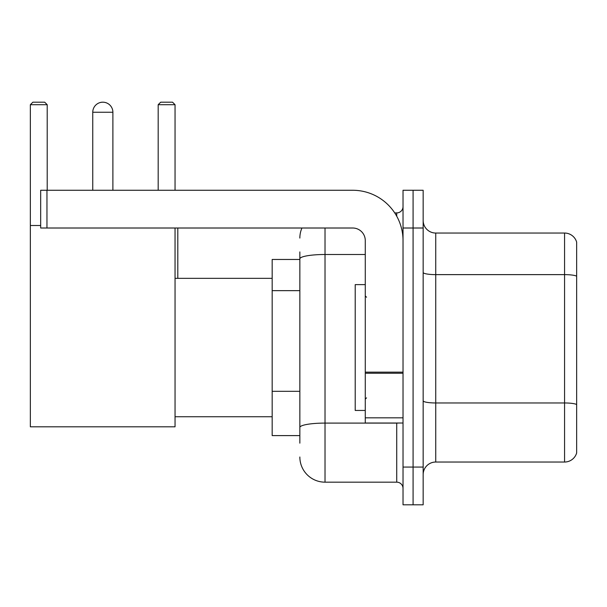 <?xml version="1.0" encoding="UTF-8"?>
<svg xmlns="http://www.w3.org/2000/svg" width="607" height="607" viewBox="0 0 607 607"><rect width="100%" height="100%" fill="white"/><g stroke="black" fill="none" stroke-linecap="round" stroke-linejoin="round"><path stroke-width="0.91" d="M299.85 443.156L299.85 258.87L299.85 259.462L272.171 259.462L272.171 435.606L299.85 435.606M403.025 467.064L403.025 504.812L413.086 504.812L413.086 467.064L413.086 504.812L423.155 504.812L423.155 467.064L413.086 467.064L413.086 228.012L413.086 467.064L403.025 467.064L403.025 228.012L413.086 228.012L413.086 190.264L413.086 228.012L423.155 228.012L423.155 467.064M423.155 228.012L423.155 190.264L403.025 190.264L403.025 228.012M325.018 228.012L325.018 482.163L396.728 482.163L396.728 423.026M394.725 212.913L396.728 212.913A6.29 6.29 0 0 0 403.025 206.623M299.85 431.835L299.85 427.465A25.16 4.37 180 0 1 325.018 423.094L396.728 423.094A6.29 1.093 0 0 0 398.913 423.026M365.277 254.5L325.018 254.5A25.16 4.37 180 0 0 299.85 258.87L299.85 251.913M403.025 488.453A6.29 6.29 0 0 0 396.728 482.163M299.85 238.073A25.16 25.16 0 0 1 301.952 228.012M325.018 482.163A25.16 25.16 0 0 1 299.85 456.995M423.155 474.613A12.58 12.58 0 0 1 435.735 462.033L564.571 462.033L564.571 233.042L435.735 233.042A12.58 12.58 0 0 1 423.155 220.462A12.58 12.58 0 0 0 435.735 233.042L435.735 462.033M576.65 242.102A12.58 12.58 0 0 0 564.571 233.042A12.58 12.58 0 0 1 576.65 242.102L576.65 452.974A12.58 12.58 0 0 1 564.571 462.033M576.65 276.375L576.65 404.535A12.58 2.185 180 0 0 564.571 402.965L435.735 402.965A12.58 2.185 -0 0 1 423.155 400.779M92.757 112.257A10.069 10.069 0 0 1 102.818 102.188A10.069 10.069 0 0 1 112.887 112.257L92.757 112.257L92.757 190.264M112.887 190.264L112.887 112.257M175.044 228.012L175.044 426.804L30.35 426.804L30.35 104.708L32.869 102.188L44.69 102.188L47.209 104.708L30.35 104.708M47.209 190.264L47.209 104.708M30.35 225.493L40.669 225.493M175.044 104.708L158.184 104.708L160.696 102.188L172.525 102.188L175.044 104.708L175.044 190.264M158.184 104.708L158.184 190.264M100.314 102.507A8.179 8.179 0 0 1 102.568 102.188A8.179 8.179 0 0 1 102.689 102.196M403.025 423.026L365.277 423.026L365.277 372.152L403.025 372.152M403.025 240.592A50.328 50.328 0 0 0 352.697 190.264L46.959 190.264L46.959 228.012L352.697 228.012A12.58 12.58 0 0 1 365.277 240.592L365.277 372.152M46.959 228.012L40.669 228.012L40.669 190.264L46.959 190.264M365.277 284.63L355.209 284.63L355.209 410.446L365.277 410.446M299.85 290.654L272.171 290.654M299.85 391.31L272.171 391.31M396.728 216.229L396.728 212.913M576.65 276.2A12.58 2.185 180 0 0 564.571 274.63L435.735 274.63A12.58 2.185 0 0 1 423.155 272.444M403.025 373.244L365.277 373.244M365.277 417.828L403.025 417.828M175.044 416.736L272.171 416.736M175.044 278.34L272.171 278.34M177.805 278.34L177.805 228.012M366.537 297.21L365.277 295.95M366.537 397.866L365.277 399.118"/></g></svg>
